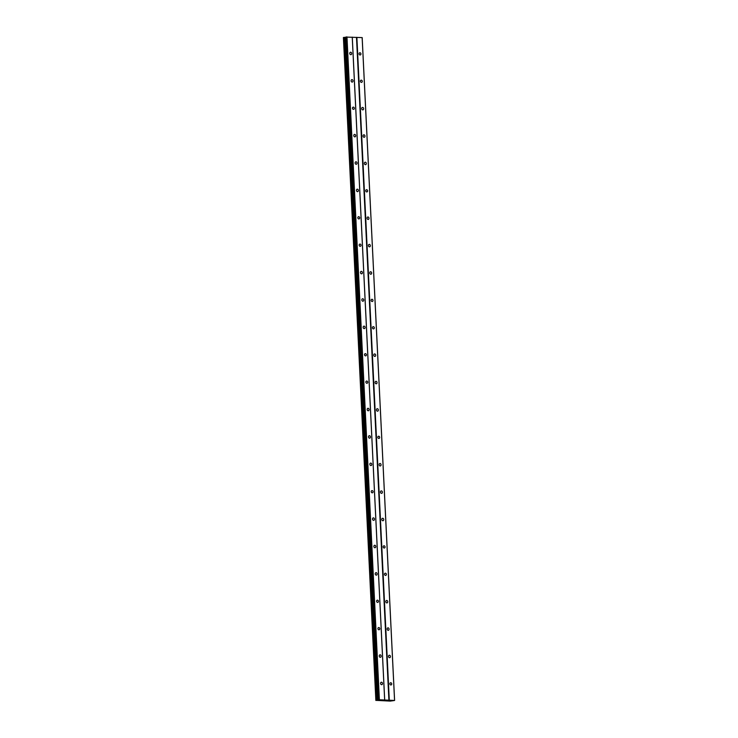 <?xml version="1.0" encoding="UTF-8"?>
<svg xmlns="http://www.w3.org/2000/svg" width="738" height="738" viewBox="0 0 738 738"><rect width="100%" height="100%" fill="white"/><g stroke="black" fill="none" stroke-linecap="round" stroke-linejoin="round"><path stroke-width="1.11" d="M389.867 683.822A1.245 0.941 -100.1 0 1 391.758 683.905A1.245 0.941 -100.1 0 1 389.867 683.822M388.52 656.423A1.245 0.941 -100.1 0 1 390.42 656.506A1.245 0.941 -100.1 0 1 388.52 656.423M387.182 629.034A1.245 0.941 -100.1 0 1 389.083 629.117A1.245 0.941 -100.1 0 1 387.182 629.034M385.845 601.645A1.245 0.941 -100.1 0 1 387.745 601.728A1.245 0.941 -100.1 0 1 385.845 601.645M384.507 574.256A1.245 0.941 -100.1 0 1 386.398 574.339A1.245 0.941 -100.1 0 1 384.507 574.256M383.17 546.867A1.245 0.941 -100.1 0 1 385.061 546.941A1.245 0.941 -100.1 0 1 383.17 546.867M381.823 519.469A1.245 0.941 -100.1 0 1 383.723 519.552A1.245 0.941 -100.1 0 1 381.823 519.469M380.485 492.08A1.245 0.941 -100.1 0 1 382.385 492.163A1.245 0.941 -100.1 0 1 380.485 492.08M379.147 464.691A1.245 0.941 -100.1 0 1 381.048 464.774A1.245 0.941 -100.1 0 1 379.147 464.691M377.81 437.302A1.245 0.941 -100.1 0 1 379.701 437.385A1.245 0.941 -100.1 0 1 377.81 437.302M376.463 409.913A1.245 0.941 -100.1 0 1 378.363 409.987A1.245 0.941 -100.1 0 1 376.463 409.913M375.125 382.515A1.245 0.941 -100.1 0 1 377.026 382.598A1.245 0.941 -100.1 0 1 375.125 382.515M373.788 355.126A1.245 0.941 -100.1 0 1 375.688 355.209A1.245 0.941 -100.1 0 1 373.788 355.126M372.45 327.737A1.245 0.941 -100.1 0 1 374.341 327.82A1.245 0.941 -100.1 0 1 372.45 327.737M371.113 300.348A1.245 0.941 -100.1 0 1 373.004 300.431A1.245 0.941 -100.1 0 1 371.113 300.348M369.766 272.949A1.245 0.941 -100.1 0 1 371.666 273.032A1.245 0.941 -100.1 0 1 369.766 272.949M368.428 245.56A1.245 0.941 -100.1 0 1 370.328 245.643A1.245 0.941 -100.1 0 1 368.428 245.56M367.09 218.171A1.245 0.941 -100.1 0 1 368.991 218.254A1.245 0.941 -100.1 0 1 367.09 218.171M365.753 190.782A1.245 0.941 -100.1 0 1 367.644 190.865A1.245 0.941 -100.1 0 1 365.753 190.782M364.406 163.393A1.245 0.941 -100.1 0 1 366.306 163.476A1.245 0.941 -100.1 0 1 364.406 163.393M363.068 135.995A1.245 0.941 -100.1 0 1 364.969 136.078A1.245 0.941 -100.1 0 1 363.068 135.995M361.731 108.606A1.245 0.941 -100.1 0 1 363.631 108.689A1.245 0.941 -100.1 0 1 361.731 108.606M360.393 81.217A1.245 0.941 -100.1 0 1 362.284 81.3A1.245 0.941 -100.1 0 1 360.393 81.217M359.055 53.828A1.245 0.941 -100.1 0 1 360.947 53.911A1.245 0.941 -100.1 0 1 359.055 53.828M380.587 683.416A1.245 0.941 -100.1 0 1 382.487 683.499A1.245 0.941 -100.1 0 1 380.587 683.416M379.249 656.017A1.245 0.941 -100.1 0 1 381.149 656.1A1.245 0.941 -100.1 0 1 379.249 656.017M377.911 628.628A1.245 0.941 -100.1 0 1 379.802 628.711A1.245 0.941 -100.1 0 1 377.911 628.628M376.574 601.239A1.245 0.941 -100.1 0 1 378.465 601.322A1.245 0.941 -100.1 0 1 376.574 601.239M375.227 573.85A1.245 0.941 -100.1 0 1 377.127 573.933A1.245 0.941 -100.1 0 1 375.227 573.85M373.889 546.461A1.245 0.941 -100.1 0 1 375.79 546.544A1.245 0.941 -100.1 0 1 373.889 546.461M372.552 519.063A1.245 0.941 -100.1 0 1 374.452 519.146A1.245 0.941 -100.1 0 1 372.552 519.063M371.214 491.674A1.245 0.941 -100.1 0 1 373.105 491.757A1.245 0.941 -100.1 0 1 371.214 491.674M369.867 464.285A1.245 0.941 -100.1 0 1 371.767 464.368A1.245 0.941 -100.1 0 1 369.867 464.285M368.53 436.896A1.245 0.941 -100.1 0 1 370.43 436.979A1.245 0.941 -100.1 0 1 368.53 436.896M367.192 409.507A1.245 0.941 -100.1 0 1 369.092 409.59A1.245 0.941 -100.1 0 1 367.192 409.507M365.854 382.109A1.245 0.941 -100.1 0 1 367.745 382.192A1.245 0.941 -100.1 0 1 365.854 382.109M364.517 354.72A1.245 0.941 -100.1 0 1 366.408 354.803A1.245 0.941 -100.1 0 1 364.517 354.72M363.17 327.331A1.245 0.941 -100.1 0 1 365.07 327.414A1.245 0.941 -100.1 0 1 363.17 327.331M361.832 299.942A1.245 0.941 -100.1 0 1 363.733 300.025A1.245 0.941 -100.1 0 1 361.832 299.942M360.495 272.553A1.245 0.941 -100.1 0 1 362.395 272.636A1.245 0.941 -100.1 0 1 360.495 272.553M359.157 245.154A1.245 0.941 -100.1 0 1 361.048 245.237A1.245 0.941 -100.1 0 1 359.157 245.154M357.819 217.765A1.245 0.941 -100.1 0 1 359.71 217.848A1.245 0.941 -100.1 0 1 357.819 217.765M356.472 190.376A1.245 0.941 -100.1 0 1 358.373 190.459A1.245 0.941 -100.1 0 1 356.472 190.376M355.135 162.987A1.245 0.941 -100.1 0 1 357.035 163.07A1.245 0.941 -100.1 0 1 355.135 162.987M353.797 135.598A1.245 0.941 -100.1 0 1 355.698 135.681A1.245 0.941 -100.1 0 1 353.797 135.598M352.46 108.2A1.245 0.941 -100.1 0 1 354.351 108.283A1.245 0.941 -100.1 0 1 352.46 108.2M351.113 80.811A1.245 0.941 -100.1 0 1 353.013 80.894A1.245 0.941 -100.1 0 1 351.113 80.811M349.775 53.422A1.245 0.941 -100.1 0 1 351.675 53.505A1.245 0.941 -100.1 0 1 349.775 53.422M345.808 37.075L378.234 699.928L345.808 37.075L362.183 37.601L394.599 700.463L390.264 701.1L375.854 700.362L379.387 699.762L394.599 700.463M343.401 37.5L376.112 700.297M378.225 700.131L345.818 37.269L343.696 37.435M384.812 700.51L385.623 700.463M385.365 700.454L386.085 700.399M385.522 700.38L385.983 700.408M384.166 700.482L384.978 700.353M375.863 700.445L343.438 37.481M356.878 37.334L389.295 700.196M356.491 37.352L388.908 700.214M362.146 37.564L394.562 700.427M344.526 37.38L376.943 700.242M344.664 37.37L377.081 700.233M346.583 36.918L379 699.781M346.971 36.9L379.387 699.762M352.238 37.131L384.664 699.993M352.275 37.168L384.692 700.03M343.89 37.426L376.306 700.279M345.319 37.334L377.745 700.196M345.698 37.297L378.114 700.159M345.873 37.048L378.299 699.91"/></g></svg>
